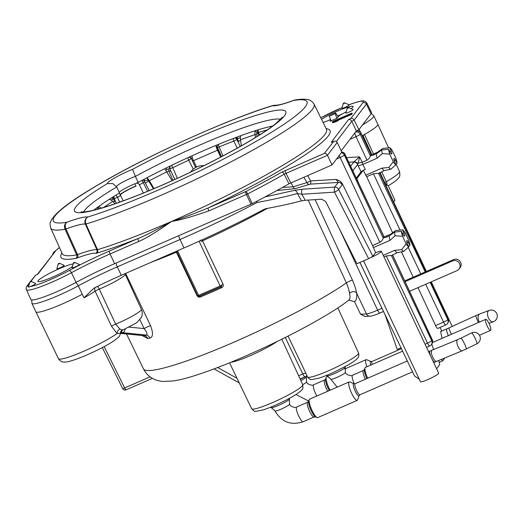 <?xml version="1.0" encoding="UTF-8"?>
<svg xmlns="http://www.w3.org/2000/svg" width="523" height="523" viewBox="0 0 523 523"><rect width="100%" height="100%" fill="white"/><g stroke="black" fill="none" stroke-linecap="round" stroke-linejoin="round"><path stroke-width="0.78" d="M336.819 118.348L335.256 113.576L335.674 113.027L338.211 116.877M264.978 196.949L294.612 190.326L301.98 189.234A4.027 0.595 86.3 0 0 301.843 194.255L305.223 200.276L321.678 199.211L325.666 201.492L356.921 263.742L368.623 258.637L334.524 192.144A4.027 0.752 -27.2 0 0 338.59 189.431L342.16 184.75L342.323 183.691L372.566 245.535L375.664 252.753M359.929 262.428L414.504 375.88L419.348 379.358M487.22 326.091A6.041 1.366 66.4 0 0 490.574 330.392A6.041 1.366 66.4 0 0 489.103 323.619A6.041 1.366 -113.6 0 0 485.749 319.324A6.041 1.366 -113.6 0 0 487.22 326.091M431.776 344.141L433.593 349.547M388.184 185.783L387.013 185.377L384.771 182.697L380.044 172.453M371.788 154.547L363.008 135.509L364.492 134.476A34.897 4.256 -25.2 0 0 377.769 124.252A34.897 4.256 -25.2 0 0 377.769 124.245L388.602 147.813M393.695 201.97L394.97 200.296L388.243 185.75C392.433 183.305 395.506 181.141 397.454 179.271L398.788 177.709C399.918 176.898 400.154 174.826 399.494 171.492L396.088 164.091M362.478 136.202L363.008 135.509M436.613 368.767L439.719 364.701L438.738 360.491M375.449 252.844L372.86 256.237L370.715 257.63A10.068 1.229 154.8 0 0 381.345 251.308A10.068 1.229 154.8 0 0 375.449 252.844L375.612 252.629M358.281 182.324L356.849 178.683L363.184 170.38L361.073 171.76L356.261 178.062M363.322 170.308L366.701 176.702L373.415 173.773L378.56 173.322L425.212 271.953M437.856 328.359C437.391 328.699 436.627 327.771 435.567 325.581L418.014 287.63M413.19 277.197L401.468 251.864M392.636 232.774L366.701 176.702M437.79 328.418L445.799 324.927A4.027 0.915 -113.6 0 1 443.576 322.09L435.567 325.581M441.732 331.098L440.046 327.437M440.628 331.582L442.053 338.374M441.445 359.373L442.654 360.857L444.857 357.967M384.771 182.697L386.268 181.658L381.679 171.714M373.5 154.004L364.492 134.476A34.897 4.256 -25.2 0 1 362.249 135.725M178.833 235.67A4.027 0.915 66.4 0 0 180.017 239.514L183.991 247.948L121.258 275.307A67.107 8.178 -25.2 0 0 106.914 281.819A67.107 8.178 -25.2 0 0 93.977 288.127L83.955 297.822L82.281 294.233A34.897 4.256 154.8 0 1 35.884 311.8L58.439 358.66A34.44 4.197 -25.2 0 0 82.85 351.633A34.44 4.197 -25.2 0 0 117.074 333.491L120.382 333.341A4.027 3.818 43.4 0 1 121.382 330.758L121.382 330.758A4.027 3.818 43.4 0 1 121.388 330.752M183.991 247.948A146.296 17.828 -25.2 0 0 264.305 209.193L265.789 208.67C278.844 206.284 290.755 203.669 301.523 200.825L305.223 200.276M28.713 286.611L28.66 287.225L30.321 286.519A31.354 3.818 -25.2 0 0 69.219 270.522A2.687 1.092 61.7 0 1 71.455 272.692A34.034 4.145 154.8 0 1 26.431 289.683L30.818 299.45A34.224 4.171 -25.2 0 0 76.09 282.361A67.107 8.178 154.8 0 1 114.602 263.684L252.243 203.61A167.772 20.443 -25.2 0 0 288.964 183.808L284.172 174.231A2.687 1.412 -119.5 0 0 281.655 172.211A164.895 20.096 154.8 0 1 245.738 191.575L208.141 207.971C191.176 214.881 178.984 219.366 171.57 221.419A146.015 17.795 -25.2 0 0 326.47 129.338L326.502 129.41M332 164.935L327.463 155.292L337.243 142.478L341.781 152.121L332 164.935L288.964 183.808M341.173 150.82L356.32 130.972L358.889 129.697L371.075 113.726A34.224 4.171 -25.2 0 0 371.487 112.471L366.754 102.861A34.034 4.145 154.8 0 1 366.348 104.11L354.163 120.12C353.195 118.636 352.116 118.067 350.92 118.407L362.838 102.789A31.354 3.818 -25.2 0 0 349.057 104.783M358.889 129.697L354.163 120.12L351.783 121.323C350.815 119.826 349.737 119.244 348.527 119.59L350.92 118.407M356.32 130.972L351.783 121.323L336.387 141.504M332.053 141.981L331.209 142.295L348.527 119.59M337.243 142.478C336.224 141.047 334.949 140.72 333.432 141.478L331.209 142.295M331.621 142.112L333.844 141.295L324.352 153.376L281.655 172.211M290.788 182.906L286.016 173.368L327.463 155.292C326.398 153.697 325.358 153.056 324.352 153.376M252.243 203.61L247.673 193.902A167.582 20.423 154.8 0 0 284.172 174.231L286.016 173.368A2.687 0.608 -113.6 0 1 285.296 170.406M251.007 204.199L246.431 194.491A2.687 0.608 -113.6 0 1 245.738 191.575A2.687 0.752 -117.2 0 1 247.673 193.902L208.84 210.887C191.595 216.868 179.173 220.379 171.57 221.419C164 226.851 146.832 238.351 138.739 241.456A2.687 0.608 66.4 0 1 138.046 238.54C145.453 235.703 163.326 226.113 171.57 221.419A146.015 17.795 -25.2 0 1 97.5 249.68L85.942 224.021C84.857 220.994 85.452 218.653 87.72 217.006C85.086 218.719 84.295 221.092 85.341 224.125L96.899 249.785L97.5 249.68A2.687 2.053 73.2 0 1 96.833 253.119A148.695 18.122 -25.2 0 0 138.046 238.54L109.379 251.04A2.687 0.608 66.4 0 0 110.078 253.956L138.739 241.456M61.917 252.969A148.695 18.122 -25.2 0 0 75.639 258.434A2.687 2.432 80.2 0 0 76.685 254.897L65.055 229.257A145.518 17.736 154.8 0 1 50.711 228.028L62.23 253.681A146.015 17.795 -25.2 0 0 76.685 254.897L77.567 254.636L65.931 228.996C64.774 225.988 65.081 223.739 66.859 222.242C64.564 223.896 63.963 226.23 65.055 229.257L65.931 228.996A47.75 5.818 154.8 0 1 85.341 224.125L85.942 224.021A145.518 17.736 154.8 0 0 234.356 160.084A145.518 17.736 154.8 0 0 314.048 104.11L326.47 129.338M30.321 286.519A4.007 0.49 -25.2 0 0 34.191 284.708A4.007 0.49 -25.2 0 0 35.708 283.479L31.498 281.583M56.889 268.717A4.007 0.49 -25.2 0 0 59.89 267.887A4.007 0.49 -25.2 0 0 64.1 265.324L59.936 263.435L58.086 264.305L56.889 268.717M78.489 265.272A4.007 0.49 -25.2 0 0 79.287 264.468L75.129 262.579A1.34 1.34 0 0 0 73.279 263.448L72.082 267.861A4.007 0.49 -25.2 0 0 74.39 267.318A4.007 0.49 -25.2 0 0 78.489 265.272M73.128 263.991A20.136 2.452 -25.2 0 0 59.256 268.711A20.136 2.452 -25.2 0 0 37.891 281.387A20.136 2.452 -25.2 0 0 52.973 276.948A20.136 2.452 -25.2 0 0 72.455 266.488M341.983 108.235A4.007 0.49 -25.2 0 0 344.082 107.777A4.007 0.49 -25.2 0 0 347.802 105.999A4.007 0.49 -25.2 0 0 349.194 104.842L345.03 102.953L343.18 103.822L341.983 108.235M351.619 110.791A4.007 0.49 -25.2 0 0 353.11 109.569L348.952 107.679A1.34 1.34 0 0 0 347.102 108.549L345.906 112.961A4.007 0.49 -25.2 0 0 347.782 112.595A4.007 0.49 -25.2 0 0 351.619 110.791M351.744 114.334L351.463 113.733L335.55 120.669L337.904 120.081L338.191 120.682L334.923 122.107L332.576 122.696L332.288 122.088L332.791 121.434L351.966 113.073L352.247 113.674L351.744 114.334L338.015 120.316M331.118 120.839L329.268 116.184L335.674 113.027M330.922 120.14L330.033 121.31L337.217 118.178L338.897 115.975L340.532 114.942A20.136 2.452 -25.2 0 0 346.2 111.87M351.149 108.679A20.136 2.452 -25.2 0 0 353.058 106.411A20.136 2.452 -25.2 0 0 341.009 109.601A20.136 2.452 -25.2 0 0 321.527 119.303M323.096 122.493A20.136 2.452 -25.2 0 0 329.614 120.009L330.412 119.702M351.966 113.073L351.463 113.733M334.923 122.107L334.642 121.506L332.288 122.088M337.904 120.081L334.642 121.506M95.186 287.526A4.027 3.151 -124.1 0 0 95.127 291.187L111.491 326.26A4.027 0.536 155 0 1 115.661 324.123L119.826 329.039L122.604 329.915M111.491 326.26L117.074 333.491A4.027 2.785 124.1 0 1 119.826 329.039M97.245 286.493A4.027 1.445 -112.5 0 1 99.252 289.075A4.027 0.53 -25 0 0 95.127 291.187A34.858 4.249 154.8 0 1 83.955 297.822M176.016 251.426L176.434 252.23A122.833 14.971 154.8 0 1 151.487 262.128M267.469 208.357A122.833 14.971 154.8 0 1 202.506 240.855L202.022 239.9M197.4 295.364L196.955 295.534C197.792 296.94 198.949 297.417 200.42 296.959A1.34 0.431 67.2 0 0 199.838 296.136M139.883 319.743L144.106 328.601A5.367 0.726 154.5 0 1 150.578 325.711C153.291 333.027 153.082 337.139 149.944 338.048L147.859 338.571L142.06 335.505M348.338 300.398C350.005 299.522 350.417 297.208 349.58 293.462C349.272 290.906 348.207 287.389 346.383 282.904L308.145 200.087M221.229 286.741L221.759 287.657C223.151 286.859 223.576 285.689 223.033 284.159L221.778 284.904L221.412 286.545A1.34 1.294 -142.7 0 0 221.543 285.205L220.137 286.003L199.073 241.24M285.277 337.479L302.804 373.971L305.778 373.043L307.478 376.978A28.222 3.439 -25.2 0 0 307.498 377.005A28.222 3.439 -25.2 0 0 334.602 368.009A28.222 3.439 -25.2 0 0 358.549 352.947L337.851 307.942M307.465 376.946A28.222 3.439 -25.2 0 0 307.478 376.978L307.648 377.292A4.027 3.994 149.6 0 1 307.498 377.005L306.609 375.168L307.184 375.88M315.546 416.936L314.062 416.988A8.054 1.824 66.4 0 1 309.59 411.255A8.054 1.824 66.4 0 1 307.439 402.377A8.054 1.824 66.4 0 1 307.629 402.226L308.675 401.174A8.839 2 -113.6 0 0 311.159 410.679A8.839 2 66.4 0 0 315.546 416.936L317.062 417.576A10.068 2.282 66.4 0 1 312.061 410.45A10.068 2.282 -113.6 0 1 309.237 399.631A10.068 2.282 -113.6 0 1 309.609 399.167L349.155 381.921A10.068 2.282 -113.6 0 1 349.75 381.96L353.986 383.758L355.104 383.719L407.319 360.942M317.062 417.576A10.068 2.282 66.4 0 0 317.657 417.615L357.202 400.376A10.068 2.282 66.4 0 0 357.575 399.905L359.144 395.578A6.629 1.504 66.4 0 1 355.209 391.165A6.629 1.504 -113.6 0 1 353.986 383.758M349.155 381.921A10.068 2.282 -113.6 0 0 351.606 393.204A10.068 2.282 66.4 0 0 357.202 400.376M370.715 257.63L368.623 258.637M381.345 251.308L438.686 373.174A10.068 1.229 154.8 0 1 430.102 378.567A10.068 1.229 154.8 0 1 420.472 381.744L363.577 260.84M442.654 360.857L439.176 362.374M366.865 366.773A10.068 2.282 -113.6 0 1 366.126 359.68A10.068 2.282 -113.6 0 1 366.721 359.719L370.957 361.517L372.069 361.478L401.416 348.678M330.059 390.243A10.068 2.282 66.4 0 1 329.032 388.21A10.068 2.282 -113.6 0 1 326.208 377.39A10.068 2.282 -113.6 0 1 326.581 376.926L328.058 376.279M395.924 158.299L392.348 150.702A9.394 2.131 66.4 0 0 389.74 147.695L391.178 150.918A2.687 0.608 -113.6 0 1 391.799 153.67L391.59 153.945A2.687 0.608 -113.6 0 1 391.524 153.991A2.687 0.608 -113.6 0 1 390.138 152.291L388.602 149.192A9.394 2.131 66.4 0 0 389.733 154.135L393.309 161.731A9.394 2.131 66.4 0 0 395.918 164.738L394.473 161.515A2.687 0.608 -113.6 0 1 393.858 158.763L394.067 158.489A2.687 0.608 -113.6 0 1 394.126 158.443A2.687 0.608 -113.6 0 1 395.519 160.143L397.055 163.241A9.394 2.131 66.4 0 0 395.924 158.299M425.689 284.283L443.576 322.09A4.027 0.523 -25.3 0 0 447.786 319.664A4.027 3.89 37.3 0 1 447.387 323.678L447.753 323.194A4.027 3.89 -142.7 0 0 448.152 319.187L430.775 282.067M445.89 324.848A4.027 0.915 -113.6 0 1 445.799 324.927A4.027 4.027 0 0 0 447.387 323.678M365.597 175.257L381.888 168.158A10.068 2.282 66.4 0 0 384.222 170.603L378.914 173.263A10.068 2.282 -113.6 0 1 378.881 173.283A10.068 2.282 -113.6 0 1 378.56 173.322M384.222 170.603L390.779 169.262L395.918 164.738M395.754 164.379L397.055 163.241M383.235 255.329L394.734 250.314A10.068 2.282 66.4 0 0 397.068 252.759L391.766 255.42A10.068 2.282 -113.6 0 1 391.727 255.44A10.068 2.282 -113.6 0 1 391.407 255.479L431.723 340.715A4.027 3.89 37.3 0 1 431.331 344.722L431.887 343.997A4.027 3.89 -142.7 0 0 432.279 339.989L392.433 254.871M370.833 154.828L370.794 154.847A10.068 2.282 -113.6 0 1 370.833 154.828A10.068 2.282 -113.6 0 1 371.147 154.788M388.602 149.192L381.698 149.964L376.312 153.801L372.716 155.37L370.454 155.285A10.068 2.282 66.4 0 0 370.336 155.854C370.068 157.443 368.963 158.894 367.028 160.188L362.23 162.287L362.838 164.418L377.181 158.162L382.261 153.599L389.733 154.135M383.679 236.984L383.64 237.004A10.068 2.282 -113.6 0 1 383.679 236.984A10.068 2.282 -113.6 0 1 384 236.945M384.032 237.873L383.64 237.004L390.321 234.435L395.741 230.551L402.586 229.852L404.031 233.075A2.687 0.608 -113.6 0 1 404.645 235.827L404.436 236.102A2.687 0.608 -113.6 0 1 404.377 236.148A2.687 0.608 -113.6 0 1 402.985 234.448L401.448 231.349L394.545 232.12L389.158 235.958L385.569 237.52L383.307 237.442A10.068 2.282 66.4 0 0 383.189 238.011C382.914 239.599 381.816 241.044 379.875 242.345L372.566 245.535M397.068 252.759L403.625 251.419L408.764 246.895L407.325 243.666A2.687 0.608 -113.6 0 1 406.704 240.92L406.914 240.645A2.687 0.608 -113.6 0 1 406.979 240.593A2.687 0.608 -113.6 0 1 408.371 242.299L409.908 245.398A9.394 2.131 66.4 0 0 408.777 240.456L405.201 232.859A9.394 2.131 66.4 0 0 402.586 229.852M383.987 256.924L386.268 255.93L391.407 255.479M429.834 345.899A4.027 0.915 -113.6 0 1 429.743 345.971A4.027 0.915 -113.6 0 1 427.52 343.134A4.027 0.523 -25.3 0 0 431.723 340.715L432.279 339.989A4.027 0.458 -25.1 0 0 432.331 339.852L392.525 254.812M373.174 247.673L390.034 240.319L395.107 235.755L402.579 236.291L406.155 243.888A9.394 2.131 66.4 0 0 408.764 246.895M394.734 250.314L401.644 249.648L406.155 243.888M350.639 166.177L353.751 162.104A4.027 3.89 37.3 0 1 357.68 164.405L358.177 165.883L362.838 164.418L365.296 169.367L363.184 170.38M357.307 130.482L357.49 130.855M256.525 201.394A4.027 1.425 62.1 0 1 257.1 202.466C272.182 199.701 285.623 196.72 297.443 193.523L301.843 194.255L334.524 192.144A4.027 0.595 -93.7 0 1 334.655 187.123A4.027 3.89 37.3 0 1 338.59 189.431L372.86 256.237M111.942 197.629L112.713 199.27A2.687 0.327 -25.2 0 0 110.954 200.015M112.713 199.27L113.491 199.001L114.57 201.46L113.256 201.917M146.97 177.755L147.891 180.069L144.838 180.795A2.687 0.327 -25.2 0 0 144.23 181.121M169.72 168.445A2.687 0.327 -25.2 0 0 166.935 169.583L165.68 170.289M237.435 139.098L237.893 138.791A2.687 0.327 -25.2 0 1 240.364 137.516M120.159 194.399A14.762 1.798 154.8 0 1 135.947 185.972M119.27 192.405A13.421 1.634 -25.2 0 1 134.888 183.723L136.019 186.129A13.421 1.634 -25.2 0 0 120.395 194.824M272.705 126.01A110.059 13.415 -25.2 0 0 138.229 182.416A13.421 1.634 -25.2 0 0 135.686 183.39C137.425 182.9 138.654 183.364 139.373 184.789L143.361 193.033M94.585 209.971L94.486 209.69A110.059 13.415 154.8 0 1 119.551 192.994L116.714 186.966L112.765 183.527L107.405 183.586A20.136 2.452 154.8 0 1 132.567 169.334A116.766 14.232 154.8 0 1 285.911 111.883A116.766 14.232 154.8 0 1 140.295 194.334A116.766 14.232 154.8 0 1 107.405 183.586M189.241 157.063L191.307 158.495L192.523 160.868L193.203 159.979M170.001 166.131L169.792 168.635L170.844 171.086L168.883 171.047L172.95 180.311M235.651 137.582L237.449 139.125L238.658 141.511L240.528 140.275M116.341 203.29L114.289 198.733L113.498 199.015L113.308 196.779M119.146 192.758L123.258 200.819M280.688 119.264A110.059 13.415 -25.2 0 0 135.392 176.388L138.229 182.416M115.472 195.445A2.687 1.746 58.8 0 1 117.472 197.302A110.026 13.408 154.8 0 1 120.676 195.38M119.643 202.126L117.472 197.302L114.289 198.733A2.687 1.719 -109.3 0 1 114.053 196.315M147.669 191.261L143.263 182.697A2.687 0.333 -27.3 0 0 144.603 181.664A2.687 2.687 0 0 0 142.328 180.213M193.275 169.132L188.718 160.195A110.026 13.408 -25.2 0 0 172.78 167.713L177.362 178.304M237.285 148.12L233.794 141.105A110.026 13.408 -25.2 0 0 219.137 146.93L222.968 155.887M267.155 129.952A110.026 13.408 -25.2 0 0 258.48 132.45L259.558 134.947M94.578 209.618A2.687 2.347 52.1 0 1 95.206 209.815M96.827 207.873A2.687 2.275 53.5 0 1 98.54 208.925M291.03 182.802L293.102 186.783L282.44 187.476M303.824 177.225L306.955 182.599L293.102 186.783A2.687 1.785 -105.4 0 0 294.985 188.646L276.824 190.568M129.201 326.934L128.41 327.333M129.004 327.038A4.027 2 -129.8 0 0 129.037 327.078L144.106 328.601C147.107 332.432 147.761 334.583 146.067 335.047A5.367 4.478 -103.5 0 1 149.944 338.048M125.304 328.81A5.367 2.778 95.8 0 1 122.696 332.687L146.067 335.047L143.884 335.596A5.367 4.583 -104.7 0 1 147.859 338.571M121.088 333.334L143.505 335.635M121.996 330.275A5.367 2.87 68.7 0 1 121.251 332.517M359.118 129.397L360.648 132.502M371.18 155.717L370.794 154.847L373.88 153.847L374.252 154.697M389.74 147.695L382.895 148.395L377.469 152.278L373.88 153.847M376.312 153.801A10.068 2.282 66.4 0 0 377.181 158.162M352.822 170.779L357.68 164.405L357.752 163.15L362.23 162.287L359.608 156.867L358.177 163.339M353.751 162.104L354.274 161.522L357.752 163.15M348.769 162.215L353.927 161.914A4.027 3.824 48.4 0 1 357.699 164.078M346.599 157.632L359.608 156.867L354.274 161.522M301.98 189.234L334.655 187.123L338.231 182.442L310.505 184.083L294.985 188.646M301.523 200.825L297.443 193.523A4.027 2.569 -104.7 0 0 294.612 190.326M256.819 201.237A4.027 1.504 80.1 0 1 257.1 202.466A146.296 17.828 -25.2 0 1 180.017 239.514L117.289 266.867L121.258 275.307M195.622 167.497L191.307 158.495M192.451 157.985L192.006 157.743M187.711 157.763L188.718 160.195L191.13 158.717A2.687 2.595 -142.7 0 0 188.881 157.227M170.367 165.954A2.687 2.589 91.2 0 0 170.086 168.641L172.78 167.713L171.531 165.386M169.792 168.635L174.767 179.487M139.373 184.789A110.026 13.408 -25.2 0 1 143.263 182.697A2.687 1.026 -118.1 0 0 141.583 180.605M166.844 172.047A120.702 14.709 154.8 0 1 168.883 171.047L168.674 168.792M218.581 144.315A2.687 1 -112.4 0 0 219.137 146.93A2.687 0.333 156.9 0 1 217.47 147.316L221.471 156.678M240.292 146.427L236.854 139.523L233.794 141.105A2.687 1.386 -111 0 1 233.448 138.418M258.447 129.724A2.687 2.014 -107.2 0 0 258.48 132.45A2.687 0.373 156.6 0 1 257.774 132.489L258.99 135.307M169.4 166.419L169.655 166.955M236.233 137.366L236.559 138.052M147.238 177.957A6.714 1.589 63.1 0 1 149.29 180.716L154.063 188.587M172.093 180.696L166.732 171.864A6.714 1.589 -116.9 0 0 164.68 169.106L164.457 168.844M147.891 180.069A4.027 0.954 63.1 0 1 149.12 181.723L153.448 188.849M112.844 197.066L113.203 197.825M98.494 206.637A6.714 5.086 56.6 0 1 101.279 208.147M115.034 203.741L112.752 201.407A6.714 5.086 -123.4 0 0 109.385 199.394L109.222 199.348M220.706 157.077L217.483 150.225L193.517 160.679A5.367 1.216 66.4 0 1 192.052 156.469L191.863 155.867M192.346 157.652L191.065 158.109M217.483 150.225A5.367 1.216 -113.6 0 1 216.019 146.022L217.169 147.571L217.352 146.983M216.006 145.381L216.019 146.022M221.249 156.795L217.901 149.676A2.687 0.608 -113.6 0 1 217.169 147.571M193.517 160.679L196.511 167.04M241.404 145.799L240.443 139.719A6.714 4.302 70.7 0 1 240.711 135.947L240.809 135.673M255.486 137.49L255.028 134.601A6.714 4.302 -109.3 0 1 255.296 130.835L256.996 132.489L257.571 131.757M257.107 136.49L256.832 134.751A4.027 2.582 -109.3 0 1 256.996 132.489M307.57 175.591L310.688 180.932L306.955 182.599A2.687 2.072 -109.1 0 0 309.073 184.312M383.967 236.886L344.932 154.357L344.369 155.089A4.027 0.458 154.9 0 1 340.133 157.449A4.027 0.915 -113.6 0 1 339.316 155.351M383.189 238.011L344.369 155.089A4.027 3.89 -142.7 0 0 341.284 152.768M384.072 236.854L344.977 154.2A4.027 0.523 154.7 0 1 344.932 154.357A4.027 3.89 -142.7 0 0 341.735 152.016M354.535 301.699C356.581 300.045 357.242 297.103 356.529 292.86C356.071 289.722 354.712 285.48 352.463 280.125A4.027 0.536 -24.8 0 0 346.383 282.904A121.545 14.814 154.8 0 1 225.766 345.683A121.545 14.814 154.8 0 1 143.472 368.852C145.917 373.566 149.349 376.965 153.769 379.051C155.802 380.182 158.855 380.986 162.921 381.476L173.721 380.921C179.971 379.901 187.339 378.024 195.824 375.285C216.176 368.676 239.841 359.053 266.815 346.429C290.978 335.034 311.832 323.999 329.372 313.316C337.145 308.57 343.657 304.164 348.9 300.104L354.535 301.699L360.582 314.264L366.446 313.931A4.027 3.824 86.8 0 0 370.101 316.186C369.709 316.618 376.253 314.781 379.881 313.016L383.503 311.44M365.165 316.461L360.582 314.264M329.268 116.184L335.256 113.576M400.991 347.795L397.245 349.429L384.856 314.251M409.601 291.298L457.063 270.6A5.367 5.191 -142.7 0 0 458.887 262.572A5.367 5.191 -142.7 0 0 452.526 260.957L405.083 281.649M459.063 269.031L460.109 267.658A5.367 5.191 -142.7 0 0 453.572 259.585L404.73 280.884M407.214 360.994A10.068 2.282 -113.6 0 1 406.253 358.726M367.669 378.234A10.068 2.282 -113.6 0 1 365.047 367.865A10.068 2.282 -113.6 0 1 365.427 367.401L402.625 351.181M371.121 154.73L360.988 133.313L360.242 134.287A4.027 0.458 154.9 0 1 356.006 136.647A4.027 0.915 -113.6 0 1 354.842 132.907M370.336 155.854L360.242 134.287A4.027 3.89 -142.7 0 0 355.496 132.051M371.225 154.697L361.033 133.156A4.027 0.523 154.7 0 1 360.988 133.313A4.027 3.89 -142.7 0 0 356.241 131.07M401.448 231.349A9.394 2.131 66.4 0 0 402.579 236.291M408.607 246.536L409.908 245.398M401.644 249.648A11.408 2.589 66.4 0 0 403.625 251.419M394.545 232.12A11.408 2.589 66.4 0 0 395.107 235.755M389.158 235.958A10.068 2.282 66.4 0 0 390.034 240.319M342.16 184.75A4.027 3.89 37.3 0 0 338.231 182.442C338.348 182.011 337.564 181.01 335.877 179.441C338.858 180.16 341.009 181.579 342.323 183.691M381.888 168.158L388.792 167.491L393.309 161.731M381.698 149.964A11.408 2.589 66.4 0 0 382.261 153.599M388.792 167.491A11.408 2.589 66.4 0 0 390.779 169.262M116.413 186.41A13.421 1.634 -25.2 0 1 135.392 176.388L132.567 169.334M294.207 100.174L294.756 100.037C299.784 99.128 303.955 98.945 307.282 99.501C309.976 99.769 312.231 101.305 314.048 104.11M273.915 105.273L272.614 105.731L275.817 105.26M275.902 105.28L273.405 105.391C228.832 118.616 145.91 156.305 96.644 185.685C68.395 202.211 53 214.391 50.456 222.229C49.888 222.523 49.966 224.459 50.711 228.028M126.2 389.766A2.687 0.608 -113.6 0 1 126.135 389.812A2.687 0.608 -113.6 0 1 124.664 387.942L104.136 346.605M220.843 286.964L199.315 296.364L198.57 295.41L197.583 295.658M220.915 286.937A1.34 1.294 -142.7 0 0 221.412 286.545A1.34 1.34 0 0 1 220.883 286.964L220.915 286.937M200.544 240.573L200.289 240.037M37.506 274.287L35.564 275.288L30.844 281.472M30.308 281.655L35.564 275.288M37.381 274.327L55.261 251.426L38.016 274.026M52.607 254.374L53.712 252.223L55.261 251.426M387.013 185.377A5.367 2.805 -119.5 0 0 386.268 181.658A34.44 4.197 -25.2 0 0 399.494 171.492M75.613 282.616A4.027 1.667 61.6 0 1 78.313 285.8A67.107 8.178 154.8 0 1 117.289 266.867A4.027 0.915 66.4 0 1 116.106 263.03M31.733 299.908L31.916 303.36A34.897 4.256 -25.2 0 0 78.313 285.8L82.281 294.233M371.075 113.726L366.348 104.11A2.687 2.595 37.3 0 0 362.838 102.789M208.84 210.887A2.687 0.608 -113.6 0 1 208.141 207.971A148.695 18.122 -25.2 0 0 326.123 128.638M114.602 263.684L110.078 253.956A67.297 8.205 154.8 0 0 71.455 272.692L76.09 282.361M75.639 258.434L77.397 257.904A44.573 5.433 154.8 0 1 95.637 253.328L96.833 253.119M69.219 270.522A69.977 8.531 154.8 0 1 109.379 251.04M29.471 283.27L28.124 285.042A31.354 3.818 -25.2 0 0 28.575 286.597M54.536 251.668A164.895 20.096 154.8 0 1 59.485 247.562M342.173 107.535A31.354 3.818 -25.2 0 0 321.75 117.309A69.977 8.531 154.8 0 1 320.795 117.819L342.179 107.509M347.102 108.549L348.952 107.679M73.279 263.448L75.129 262.579M121.63 330.529A5.367 3.4 59 0 1 121.29 332.027M120.382 333.341A33.923 4.132 -25.2 0 0 121.297 331.811L121.63 330.471M141.38 309.328L125.187 274.117A21.907 2.667 154.8 0 1 99.252 289.075L115.661 324.123A21.567 2.628 154.8 0 0 141.38 309.328C142.537 311.989 142.544 314.656 141.393 317.33L137.307 322.135L135.065 323.665L121.382 330.758M196.955 295.534L176.434 252.23L177.009 252.021M125.625 273.405L150.578 325.711M223.033 284.159L202.506 240.855L201.25 241.606M200.42 296.959A122.212 14.892 -25.2 0 0 221.759 287.657M150.114 376.848L124.664 387.942A2.687 0.36 153.6 0 1 122.663 388.55L102.312 347.573M298.633 375.789L302.804 373.971A4.027 0.915 66.4 0 0 305.033 376.808L300.091 378.959M288.023 336.093L305.778 373.043M217.686 367.525L237.011 378.292M231.029 362.217A28.68 3.498 -25.2 0 0 252.844 354.509A28.68 3.498 -25.2 0 0 277.046 341.539M229.558 362.818L251.661 408.738A28.222 3.439 -25.2 0 0 278.661 399.834A28.222 3.439 -25.2 0 0 302.732 384.706L281.805 339.198M270.339 407.286L271.352 407.646A10.015 1.223 -25.2 0 0 278.72 405.325A10.015 1.223 154.8 0 0 289.343 399.173L289.709 398.173M281.028 409.182A8.054 0.981 -25.2 0 0 289.474 404.403A8.054 0.981 -25.2 0 0 289.572 404.109C289.951 406.77 296.208 408.215 296.724 406.979A8.054 1.824 -113.6 0 0 296.541 407.129A8.054 1.824 -113.6 0 0 298.476 415.556A8.054 1.824 -113.6 0 0 303.163 421.747C290.971 425.709 281.583 422.113 275 410.967A8.054 0.981 -25.2 0 0 281.028 409.182M355.104 383.719A6.041 1.366 -113.6 0 0 356.575 390.491A6.041 1.366 66.4 0 0 359.929 394.793L359.144 395.578M430.651 356.098A6.041 1.366 -113.6 0 1 429.795 351.195A6.041 1.366 -113.6 0 1 429.932 351.083L428.572 351.678M433.717 362.609L434.763 362.158A6.041 1.366 -113.6 0 1 432.246 359.484M440.575 331.602L446.904 328.843A6.041 1.366 -113.6 0 0 446.766 328.954A6.041 1.366 66.4 0 0 448.374 335.616A6.041 1.366 66.4 0 0 448.374 335.622M372.128 364.479A6.041 1.366 -113.6 0 1 372.069 361.478M370.709 365.1A6.629 1.504 -113.6 0 1 370.957 361.517M327.725 391.263A8.054 1.824 66.4 0 1 326.561 389.014A8.054 1.824 66.4 0 1 324.41 380.136A8.054 1.824 66.4 0 1 324.593 379.986L325.646 378.933A8.839 2 -113.6 0 0 328.13 388.439A8.839 2 66.4 0 0 329.242 390.603M316.82 396.022A8.054 1.824 -113.6 0 1 313.506 384.889A8.054 1.824 -113.6 0 1 313.695 384.738L324.593 379.986M302.706 384.653A8.054 0.981 -25.2 0 0 306.445 382.156A8.054 0.981 -25.2 0 0 306.543 381.868C306.923 384.529 313.179 385.974 313.695 384.738M306.543 381.868L306.315 376.933A10.015 1.223 154.8 0 1 300.849 380.607M448.374 335.616L451.369 334.275A6.041 0.484 65.4 0 0 451.382 334.308M446.904 328.843L448.976 327.914A6.041 0.484 65.4 0 0 451.369 334.275M448.976 327.914L475.799 315.611A6.041 0.484 65.4 0 0 478.192 321.972A6.041 0.484 65.4 0 0 478.447 322.508M475.799 315.611L479.709 313.97A6.041 3.315 69.4 0 0 479.068 321.606A6.041 3.315 69.4 0 0 479.33 322.122M488.495 318.069A6.041 3.315 69.4 0 0 493.379 321.743A6.041 6.041 0 0 0 496.719 313.519A6.041 6.041 0 0 0 489.129 310.433A6.041 3.315 69.4 0 0 488.495 318.069M425.899 271.653L379.58 172.714M430.128 282.348L447.786 319.664L448.152 319.187A4.027 0.458 -25.1 0 0 448.204 319.05L430.867 282.021M373.415 173.773L400.069 230.107M408.228 247.366L420.773 273.889M394.159 160.738L395.519 160.143M407.012 242.894L408.371 242.299M386.268 255.93L427.52 343.134L425.055 344.206M358.177 165.883L361.073 171.76M339.126 228.296L377.645 310.152L381.973 308.263M382.535 309.426A4.027 0.915 66.4 0 1 381.94 308.276L359.889 262.441M362.589 124.84A34.897 4.256 -25.2 0 0 373.795 115.805L371.258 113.471M121.212 332.765L122.696 332.687L121.153 333.073M389.766 151.539L391.178 150.918M391.243 153.912L391.799 153.67M217.568 148.898A120.702 14.709 154.8 0 1 218.058 148.695M145.283 182.991A120.702 14.709 154.8 0 1 148.767 181.174M237.449 139.125L236.854 139.523A2.687 2.033 -123.4 0 0 234.932 137.856M256.76 133.79A120.702 14.709 154.8 0 1 258.133 133.319M144.838 180.795L144.119 179.258M166.732 171.864L149.29 180.716L149.12 181.723M166.935 169.583L166.19 167.994M169.106 166.562L169.576 167.569M98.429 206.683L98.474 208.291M112.752 201.407L103.547 207.474M190.522 157.573L190.097 156.671M237.076 137.052L237.893 138.791M240.443 139.719L255.028 134.601L256.832 134.751M335.877 179.441L310.688 180.932A2.687 0.471 -93.4 0 1 310.505 184.083M379.875 242.345L340.133 157.449L336.505 159.038M349.58 293.462A4.027 2.955 -8.4 0 1 353.005 291.671A4.027 2.955 -8.4 0 1 356.529 292.86L366.446 313.931A16.108 1.961 -25.2 0 0 377.645 310.152A4.027 0.915 66.4 0 0 379.881 313.016M352.463 280.125L315.153 199.636M328.725 120.375A20.371 2.484 154.8 0 1 330.353 119.519M337.623 115.988A20.371 2.484 154.8 0 1 342.892 113.707M452.526 260.957L453.572 259.585M366.832 378.606A8.839 2 -113.6 0 1 364.492 369.415L365.047 367.865M364.492 369.415L363.439 370.467A8.054 1.824 66.4 0 0 363.256 370.611A8.054 1.824 66.4 0 0 365.302 379.273M354.313 383.843A8.054 1.824 -113.6 0 1 352.352 375.37A8.054 1.824 -113.6 0 1 352.535 375.22L363.439 370.467M337.178 387.144L330.817 379.201A8.054 0.981 -25.2 0 0 336.845 377.423A8.054 0.981 -25.2 0 0 345.291 372.638A8.054 0.981 -25.2 0 0 345.389 372.343C345.768 375.004 352.025 376.449 352.535 375.22M345.389 372.343L345.154 367.414A10.015 1.223 154.8 0 1 334.53 373.559A10.015 1.223 -25.2 0 1 327.163 375.88L330.817 379.201M367.028 160.188L356.006 136.647L349.979 139.275M386.726 236.004L387.105 236.854M402.612 233.696L404.031 233.075M404.096 236.063L404.645 235.827M116.714 186.966A110.059 13.415 -25.2 0 0 83.654 211.985M293.481 100.494A53.117 6.472 154.8 0 1 272.614 105.731A140.151 17.082 154.8 0 0 107.163 179.677A140.151 17.082 154.8 0 0 66.859 222.242A53.117 6.472 154.8 0 1 87.72 217.006A140.151 17.082 154.8 0 0 253.171 143.06A140.151 17.082 154.8 0 0 293.481 100.494M77.397 257.904A2.687 1.53 69.7 0 0 77.567 254.636A47.253 5.76 154.8 0 1 96.899 249.785A2.687 2.635 103.4 0 1 95.637 253.328M429.932 351.083L432.168 350.135A6.041 2.229 67.6 0 0 432.73 357.294A6.041 2.229 67.6 0 0 436.77 361.301L434.763 362.158M432.168 350.135L457.605 339.643A6.041 2.229 67.6 0 0 458.168 346.801A6.041 2.229 67.6 0 0 462.214 350.809L436.77 361.301M457.605 339.643L460.894 338.159A6.041 0.752 63.9 0 1 464.548 343.925A6.041 0.752 63.9 0 1 466.209 349.004L462.214 350.809M471.628 332.903A6.041 0.752 63.9 0 1 475.276 338.669A6.041 0.752 63.9 0 1 476.937 343.755A6.041 6.041 0 0 0 479.748 335.759A6.041 6.041 0 0 0 471.628 332.903L460.894 338.159M176.604 251.171L197.563 295.711A1.34 1.34 0 0 0 199.315 296.364L220.883 286.964L220.137 286.003L198.57 295.41L177.559 250.752M28.124 285.042A2.687 2.595 -142.7 0 0 27.124 285.82C26.085 287.277 25.849 288.565 26.431 289.683M27.124 285.82L29.693 282.453A1.34 1.34 0 0 1 31.543 281.583L29.785 282.361M479.473 335.236L490.574 330.392M59.936 263.435A1.34 1.34 0 0 0 58.086 264.305M58.439 358.66C61.668 363.093 63.832 361.916 65.735 362.034C67.997 361.877 72.854 360.733 83.785 356.268C97.448 350.541 109.614 343.912 114.576 340.388L119.27 336.531L121.297 331.811M125.187 274.117L125.017 273.673M143.472 368.852L126.533 333.968M214.038 368.911L239.253 382.954M307.132 375.945L305.033 376.808M307.648 377.292C311.178 380.744 310.662 379.018 311.721 379.58L318.971 378.142C323.73 376.606 329.294 374.35 335.661 371.382L347.834 365.126C351.972 362.785 354.947 360.772 356.764 359.085L357.863 357.856C358.085 357.17 359.451 356.895 358.549 352.947M289.343 399.173L289.572 404.109M307.629 402.226L296.724 406.979M314.062 416.988L303.163 421.747M308.675 401.174L309.237 399.631M359.929 394.793L412.562 371.84M344.801 368.976L366.126 359.68M325.646 378.933L326.208 377.39M308.72 401.056L295.966 394.525M306.315 376.933L306.602 376.155M488.992 323.391L493.379 321.743M479.709 313.97L489.129 310.433M379.848 172.557L426.382 271.444M431.279 281.845L452.251 326.411M425.997 271.614L379.672 172.655M447.753 323.194A4.027 4.027 0 0 0 448.204 319.05M431.331 344.722A4.027 4.027 0 0 1 429.743 345.971L426.546 347.364M431.887 343.997A4.027 4.027 0 0 0 432.331 339.852M98.965 208.814A2.687 2.687 0 0 0 97.043 207.709M143.328 335.629L121.068 333.426M31.916 303.36L35.884 311.8M373.795 115.805L377.769 124.245M149.212 190.62L144.596 181.664M217.797 144.636A2.687 2.687 0 0 0 217.463 147.316M258.061 129.841A2.687 2.687 0 0 0 257.774 132.489M344.977 154.2A4.027 4.027 0 0 0 341.682 151.912M364.714 316.487L370.101 316.186M432.599 342.5L485.749 319.324M327.163 375.88L326.156 375.527M345.154 367.414L345.526 366.407M361.033 133.156A4.027 4.027 0 0 0 356.287 131.005M203.885 165.654A14.762 14.762 0 0 0 190.601 172.119M81.026 211.959L85.955 211.73C95.434 210.37 110.824 205.624 132.136 197.485C159.031 187.025 186.731 174.505 215.234 159.92C243.483 145.276 263.651 133.195 275.726 123.683L282.342 117.224M294.756 100.037L293.985 100.246C287.493 102.613 282.492 104.149 278.962 104.862L275.896 105.28M366.754 102.861C365.335 101.181 363.779 100.553 362.086 100.978C357.889 101.482 352.123 103.574 348.612 104.92M345.03 102.953A1.34 1.34 0 0 0 343.18 103.822M466.209 349.004L476.937 343.755M271.352 407.646L275 410.967M251.661 408.738C255.387 412.752 254.845 410.679 255.884 411.346L263.004 409.954C267.92 408.378 273.679 406.038 280.289 402.932C286.852 399.827 292.279 396.898 296.561 394.146C300.261 391.55 302.085 390.053 302.033 389.642C302.85 389.583 303.085 387.935 302.732 384.706M300.228 379.26L305.125 376.769M122.663 388.55A2.687 2.687 0 0 0 126.135 389.812L152.428 378.351M199.583 296.064L221.118 286.669M37.754 274.137L35.296 275.405M29.693 282.459L28.471 286.957M53.712 252.223L59.445 247.477"/></g></svg>
